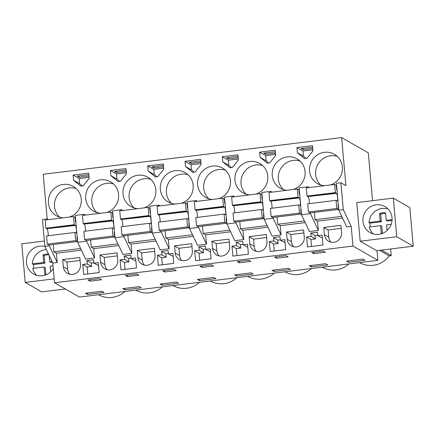 <?xml version="1.0" encoding="UTF-8"?>
<svg xmlns="http://www.w3.org/2000/svg" width="435" height="435" viewBox="0 0 435 435"><rect width="100%" height="100%" fill="white"/><g stroke="black" fill="none" stroke-linecap="round" stroke-linejoin="round"><path stroke-width="0.65" d="M47.013 219.805L46.931 218.903L42.456 219.457L44.854 246.33L49.329 245.78L49.264 245.019M85.548 215.069L84.238 214.319L75.282 215.417L77.68 242.29L86.636 241.191L86.565 240.43M112.85 213.764L112.534 213.802M122.849 210.48L121.539 209.73L112.589 210.828L114.987 237.7L122.909 254.459L131.865 253.36L123.937 236.602L114.987 237.7M150.151 209.175L149.841 209.213M160.156 205.891L158.846 205.141L149.89 206.239L152.288 233.117L160.216 249.869L169.166 248.771L161.244 232.013L152.288 233.117M187.458 204.586L187.142 204.624M197.457 201.302L196.147 200.551L187.197 201.655L189.595 228.527L197.517 245.286L206.473 244.182L198.545 227.423L189.595 228.527M224.759 199.997L224.449 200.04M234.764 196.712L233.454 195.962L224.498 197.066L226.896 223.938L234.824 240.696L243.774 239.593L235.852 222.834L226.896 223.938M262.066 195.413L261.75 195.451M272.065 192.129L270.755 191.373L261.805 192.477L264.203 219.349L272.125 236.107L281.081 235.003L273.153 218.25L264.203 219.349M299.367 190.824L299.057 190.862M309.372 187.539L308.062 186.789L299.106 187.887L301.504 214.759L309.432 231.518L318.382 230.419L310.459 213.661L301.504 214.759M336.674 186.234L336.358 186.272M343.286 209.621L340.888 182.749L336.413 183.298L338.811 210.17L346.733 226.929L351.214 226.379L343.286 209.621L338.811 210.17M340.888 182.749L345.928 185.642L341.638 137.574L43.206 174.277L47.203 219.061M46.931 218.903L48.241 219.659M75.543 218.354L75.233 218.392M351.214 226.379L352.97 246.063L54.538 282.766L79.453 297.067L377.885 260.358L377.02 250.658M54.538 282.766L52.776 263.088L44.854 246.33M49.329 245.78L57.257 262.533L52.776 263.088M57.257 262.533L56.425 253.224L53.907 251.778L53.26 244.524M84.238 214.319L84.319 215.222M118.706 245.563L93.726 248.635L94.558 257.95L86.636 241.191M93.726 248.635L91.209 247.189L90.562 239.941M117.918 243.904L91.209 247.189M121.539 209.73L121.621 210.632M123.872 235.841L123.937 236.602M131.865 253.36L131.033 244.046L128.515 242.605L127.868 235.351M155.224 239.315L128.515 242.605M158.846 205.141L158.927 206.043M161.173 231.251L161.244 232.013M169.166 248.771L168.334 239.462L165.817 238.016L165.169 230.762M192.526 234.726L165.817 238.016M196.147 200.551L196.228 201.454M198.48 226.662L198.545 227.423M206.473 244.182L205.641 234.873L203.123 233.426L202.476 226.173M229.832 230.142L203.123 233.426M233.454 195.962L233.535 196.865M235.781 222.078L235.852 222.834M243.774 239.593L242.942 230.284L240.424 228.837L239.777 221.584M267.133 225.553L240.424 228.837M270.755 191.373L270.836 192.275M273.088 217.489L273.153 218.25M281.081 235.003L280.249 225.694L277.731 224.248L277.084 216.994M304.44 220.964L277.731 224.248M308.062 186.789L308.143 187.692M310.389 212.9L310.459 213.661M318.382 230.419L317.55 221.105L315.032 219.659L314.385 212.405M341.741 216.374L315.032 219.659M381.587 250.098L391.228 255.628L390.635 248.983M372.556 200.671L368.293 152.87L341.638 137.574M352.97 246.063L377.885 260.358M360.185 241.224L376.694 250.696L413.25 246.199L396.742 236.727L360.185 241.224L356.738 202.618L393.3 198.121L396.742 236.727M69.388 217.054A16.916 16.334 -60.2 0 0 81.247 199.061A16.916 16.334 -60.2 0 0 73.254 186.408A16.916 16.334 -60.2 0 0 56.044 187.17A16.916 16.334 -60.2 0 0 48.416 203.101A16.916 16.334 -60.2 0 0 56.409 215.755A16.916 16.334 -60.2 0 0 63.189 217.821M88.702 173.163L73.107 175.077L73.569 180.231L80.801 186.147L83.128 185.859L89.159 178.312L88.702 173.163M106.695 212.465A16.916 16.334 -60.2 0 0 118.548 194.478A16.916 16.334 -60.2 0 0 110.555 181.819A16.916 16.334 -60.2 0 0 93.346 182.58A16.916 16.334 -60.2 0 0 85.722 198.512A16.916 16.334 -60.2 0 0 93.715 211.171A16.916 16.334 -60.2 0 0 100.496 213.232M192.814 160.352L185.022 161.314L185.479 166.469L192.716 172.38L195.038 172.097L201.073 164.55L200.611 159.395L192.814 160.352M163.31 163.984L147.715 165.904L148.177 171.053L155.409 176.969L157.736 176.681L163.767 169.139L163.31 163.984M126.003 168.573L110.414 170.493L110.871 175.642L118.108 181.558L120.43 181.27L126.465 173.728L126.003 168.573M218.604 198.703A16.916 16.334 -60.2 0 0 230.463 180.71A16.916 16.334 -60.2 0 0 222.47 168.057A16.916 16.334 -60.2 0 0 205.26 168.818A16.916 16.334 -60.2 0 0 197.631 184.75A16.916 16.334 -60.2 0 0 205.624 197.403A16.916 16.334 -60.2 0 0 212.405 199.464M231.181 167.649L232.344 167.508L238.375 159.96L237.918 154.806L222.323 156.725L222.785 161.88L230.017 167.79L231.181 167.649M269.646 162.918L275.681 155.371L275.219 150.216L259.63 152.136L260.087 157.291L267.324 163.207L269.646 162.918M255.91 194.113A16.916 16.334 -60.2 0 0 267.764 176.121A16.916 16.334 -60.2 0 0 259.771 163.468A16.916 16.334 -60.2 0 0 242.561 164.229A16.916 16.334 -60.2 0 0 234.938 180.161A16.916 16.334 -60.2 0 0 242.931 192.814A16.916 16.334 -60.2 0 0 249.712 194.875M293.212 189.524A16.916 16.334 -60.2 0 0 305.071 171.531A16.916 16.334 -60.2 0 0 297.078 158.878A16.916 16.334 -60.2 0 0 279.868 159.64A16.916 16.334 -60.2 0 0 272.239 175.571A16.916 16.334 -60.2 0 0 280.232 188.225A16.916 16.334 -60.2 0 0 287.013 190.285M304.625 158.617L306.952 158.329L312.982 150.782L312.526 145.633L296.931 147.547L297.393 152.701L304.625 158.617M181.303 203.292A16.916 16.334 -60.2 0 0 193.156 185.299A16.916 16.334 -60.2 0 0 185.163 172.646A16.916 16.334 -60.2 0 0 167.953 173.402A16.916 16.334 -60.2 0 0 160.33 189.339A16.916 16.334 -60.2 0 0 168.323 201.992A16.916 16.334 -60.2 0 0 175.104 204.053M330.518 184.935A16.916 16.334 -60.2 0 0 342.372 166.948A16.916 16.334 -60.2 0 0 334.379 154.289A16.916 16.334 -60.2 0 0 317.169 155.05A16.916 16.334 -60.2 0 0 309.546 170.982A16.916 16.334 -60.2 0 0 317.539 183.641A16.916 16.334 -60.2 0 0 324.32 185.701M143.996 207.881A16.916 16.334 -60.2 0 0 155.855 189.888A16.916 16.334 -60.2 0 0 147.862 177.23A16.916 16.334 -60.2 0 0 130.652 177.991A16.916 16.334 -60.2 0 0 123.023 193.923A16.916 16.334 -60.2 0 0 131.017 206.582A16.916 16.334 -60.2 0 0 137.797 208.642M80.616 248.494L53.907 251.778M94.558 257.95L85.608 259.048L77.68 242.29M101.882 291.222L103.96 292.412L87.544 294.43L85.467 293.239L101.882 291.222M88.006 279.982L99.495 278.569L101.583 279.765L90.088 281.179L88.006 279.982M288.4 268.281L290.477 269.472L274.066 271.489L271.989 270.298L288.4 268.281M202.003 267.416L213.493 266.002L211.41 264.806L205.663 265.513L199.921 266.22L202.003 267.416L201.873 265.975M251.098 272.865L234.683 274.887L236.76 276.078L253.175 274.061L251.098 272.865M164.696 272.005L176.191 270.592L174.103 269.395L162.614 270.804L164.696 272.005L164.571 270.565M125.313 275.393L136.802 273.979L138.885 275.176L127.395 276.589L125.313 275.393M139.184 286.632L122.768 288.65L124.85 289.84L141.261 287.823L139.184 286.632M213.792 277.454L197.381 279.471L199.458 280.667L215.869 278.645L213.792 277.454M250.799 261.413L239.304 262.827L237.222 261.631L248.711 260.217L250.799 261.413M325.706 263.692L327.783 264.882L311.368 266.9L309.29 265.709L325.706 263.692M280.271 256.335L286.018 255.628L288.101 256.824L276.611 258.238L274.528 257.041L280.271 256.335M313.912 253.648L311.83 252.452L323.319 251.038L325.407 252.235L313.912 253.648L313.787 252.213M363.007 259.102L365.085 260.293L348.674 262.31L346.597 261.12L363.007 259.102M162.152 285.257L178.567 283.234L176.49 282.043L160.075 284.06L162.152 285.257L162.027 283.821M342.53 218.033L317.55 221.105M305.223 222.622L280.249 225.694M267.922 227.211L242.942 230.284M230.615 231.801L205.641 234.873M193.314 236.39L168.334 239.462M156.007 240.974L131.033 244.046M81.399 250.152L56.425 253.224M67.632 269.26L63.292 266.769A8.841 8.537 -60.2 0 0 67.468 273.381A8.841 8.537 -60.2 0 0 76.462 272.984A8.841 8.537 -60.2 0 0 80.448 264.659L79.806 257.466L62.651 259.575L66.99 262.071L67.632 269.26A8.841 8.537 -60.2 0 0 69.834 274.295M63.292 266.769L62.651 259.575M310.769 233.024L311.074 236.428L306.599 236.977L307.485 246.928L323.004 245.019L322.117 235.069L317.642 235.618L317.338 232.214L314.054 232.616L310.769 233.024L315.114 235.514L315.418 238.918L310.943 239.473L311.563 246.422M86.946 260.554L87.25 263.958L82.775 264.507L83.661 274.458L99.18 272.549L98.294 262.599L93.819 263.153L93.514 259.744L86.946 260.554L91.29 263.044L93.781 262.74M198.86 246.786L205.423 245.982L205.728 249.385L210.203 248.836L211.095 258.781L195.576 260.69L194.69 250.745L199.165 250.196L198.86 246.786L203.205 249.277L203.509 252.686L199.029 253.235L199.654 260.19M124.252 255.965L124.557 259.369L120.082 259.918L120.968 269.869L136.487 267.96L135.595 258.009L131.12 258.564L130.815 255.155L127.537 255.557L124.252 255.965L128.597 258.455L128.901 261.865L124.421 262.414L125.046 269.368M161.554 251.376L161.858 254.779L157.383 255.334L158.269 265.279L173.788 263.371L172.902 253.426L168.427 253.975L168.122 250.565L161.554 251.376L165.898 253.866L166.203 257.275L161.728 257.825L162.347 264.779M254.154 246.319L249.81 243.828A8.841 8.537 -60.2 0 0 253.991 250.44A8.841 8.537 -60.2 0 0 262.985 250.043A8.841 8.537 -60.2 0 0 266.97 241.713L266.329 234.525L249.168 236.635L253.513 239.125L254.154 246.319A8.841 8.537 -60.2 0 0 256.356 251.348M249.81 243.828L249.168 236.635M104.938 264.67L100.594 262.18A8.841 8.537 -60.2 0 0 104.775 268.797A8.841 8.537 -60.2 0 0 113.769 268.395A8.841 8.537 -60.2 0 0 117.754 260.07L117.113 252.876L99.952 254.986L104.297 257.482L104.938 264.67A8.841 8.537 -60.2 0 0 107.14 269.705M100.594 262.18L99.952 254.986M273.468 237.608L280.031 236.803L280.336 240.207L284.811 239.658L285.703 249.603L270.184 251.512L269.298 241.566L273.773 241.017L273.468 237.608L277.813 240.104L278.117 243.508L273.637 244.062L274.262 251.011M216.847 250.908L212.508 248.412A8.841 8.537 -60.2 0 0 216.684 255.03A8.841 8.537 -60.2 0 0 225.678 254.633A8.841 8.537 -60.2 0 0 229.664 246.302L229.022 239.114L211.867 241.224L216.206 243.714L216.847 250.908A8.841 8.537 -60.2 0 0 219.05 255.938M212.508 248.412L211.867 241.224M291.455 241.729L287.116 239.239A8.841 8.537 -60.2 0 0 291.292 245.851A8.841 8.537 -60.2 0 0 300.286 245.454A8.841 8.537 -60.2 0 0 304.272 237.129L303.63 229.936L286.475 232.045L290.814 234.541L291.455 241.729A8.841 8.537 -60.2 0 0 293.658 246.759M287.116 239.239L286.475 232.045M236.161 242.197L242.73 241.392L243.034 244.796L247.51 244.247L248.396 254.192L232.877 256.101L231.991 246.156L236.466 245.606L236.161 242.197L240.506 244.693L240.811 248.097L236.335 248.646L236.955 255.601M323.776 227.456L340.937 225.346L341.578 232.54A8.841 8.537 -60.2 0 1 337.593 240.865A8.841 8.537 -60.2 0 1 328.599 241.262A8.841 8.537 -60.2 0 1 324.418 234.65L323.776 227.456L328.12 229.952L328.762 237.14A8.841 8.537 -60.2 0 0 330.964 242.175M142.24 260.087L137.9 257.591A8.841 8.537 -60.2 0 0 142.076 264.208A8.841 8.537 -60.2 0 0 151.07 263.811A8.841 8.537 -60.2 0 0 155.056 255.481L154.414 248.287L137.259 250.402L141.598 252.893L142.24 260.087A8.841 8.537 -60.2 0 0 144.442 265.116M137.9 257.591L137.259 250.402M179.546 255.497L175.202 253.001A8.841 8.537 -60.2 0 0 179.383 259.619A8.841 8.537 -60.2 0 0 188.377 259.222A8.841 8.537 -60.2 0 0 192.362 250.892L191.721 243.703L174.56 245.813L178.905 248.303L179.546 255.497A8.841 8.537 -60.2 0 0 181.748 260.527M175.202 253.001L174.56 245.813M322.291 267.199A23.441 22.631 -60.2 0 0 335.929 269.89A23.441 22.631 -60.2 0 0 348.799 263.936M284.99 271.788A23.441 22.631 -60.2 0 0 298.627 274.48A23.441 22.631 -60.2 0 0 311.493 268.525M247.684 276.372A23.441 22.631 -60.2 0 0 261.321 279.069A23.441 22.631 -60.2 0 0 274.191 273.115M210.382 280.961A23.441 22.631 -60.2 0 0 224.02 283.653A23.441 22.631 -60.2 0 0 236.885 277.704M173.076 285.55A23.441 22.631 -60.2 0 0 186.713 288.242A23.441 22.631 -60.2 0 0 199.583 282.293M135.774 290.14A23.441 22.631 -60.2 0 0 149.412 292.831A23.441 22.631 -60.2 0 0 162.277 286.877M98.468 294.729A23.441 22.631 -60.2 0 0 112.045 297.426L112.17 297.415A23.441 22.631 -60.2 0 0 124.975 291.466M359.598 262.609A23.441 22.631 -60.2 0 0 373.235 265.301A23.441 22.631 -60.2 0 0 389.243 255.872L391.228 255.628M44.381 241.039L21.75 243.823L25.197 282.429L41.7 291.901L65.375 288.987M54.185 278.862L25.197 282.429M44.952 246.536A14.997 14.48 -60.2 0 0 32.875 248.874A14.997 14.48 -60.2 0 0 33.544 273.974A14.997 14.48 -60.2 0 0 49.139 273.066A14.997 14.48 -60.2 0 0 53.277 268.656M379.608 250.337L389.243 255.872M371.669 233.394A14.997 14.48 -60.2 0 0 390.494 225.95A14.997 14.48 -60.2 0 0 384.953 206.576A14.997 14.48 -60.2 0 0 383.306 205.771A14.997 14.48 -60.2 0 0 364.481 213.215A14.997 14.48 -60.2 0 0 370.022 232.589A14.997 14.48 -60.2 0 0 371.669 233.394M393.3 198.121L409.803 207.593L413.25 246.199M76.098 188.496A16.916 16.334 -60.2 0 0 54.5 206.592A16.916 16.334 -60.2 0 0 59.649 217.157M73.107 175.077L79.192 178.567L79.648 183.722L82.378 185.952M89.072 177.355L79.192 178.567M79.154 175.811L79.279 177.192L88.952 176.001M79.279 177.192L77.278 176.044L88.832 174.669M73.569 180.231L79.648 183.722M113.399 183.907A16.916 16.334 -60.2 0 0 91.801 202.003A16.916 16.334 -60.2 0 0 96.951 212.574M185.022 161.314L191.101 164.805L191.563 169.954L194.287 172.189M200.986 163.587L191.101 164.805M191.068 162.048L191.188 163.424L200.867 162.233M191.188 163.424L189.192 162.277L200.747 160.901M185.479 166.469L191.563 169.954M147.715 165.904L153.8 169.389L154.256 174.544L156.986 176.773M163.68 168.176L153.8 169.389M153.762 166.638L153.887 168.013L163.56 166.822M153.887 168.013L151.886 166.866L163.44 165.49M148.177 171.053L154.256 174.544M110.414 170.493L116.493 173.978L116.955 179.133L119.679 181.362M126.378 172.766L116.493 173.978M116.46 171.221L116.58 172.603L126.259 171.412M116.58 172.603L114.584 171.455L126.139 170.08M110.871 175.642L116.955 179.133M225.314 170.145A16.916 16.334 -60.2 0 0 203.716 188.235A16.916 16.334 -60.2 0 0 208.865 198.806M222.785 161.88L228.864 165.365L231.594 167.6M222.323 156.725L228.408 160.216L228.864 165.365M238.288 158.998L228.408 160.216M228.37 157.459L228.495 158.835L238.168 157.644M228.495 158.835L226.494 157.688L238.048 156.312M260.087 157.291L266.171 160.781L268.895 163.011M259.63 152.136L265.709 155.627L266.171 160.781M275.594 154.409L265.709 155.627M265.676 152.87L265.796 154.246L275.475 153.055M265.796 154.246L263.8 153.098L275.355 151.723M262.615 165.556A16.916 16.334 -60.2 0 0 241.017 183.652A16.916 16.334 -60.2 0 0 246.166 194.217M299.922 160.966A16.916 16.334 -60.2 0 0 278.324 179.062A16.916 16.334 -60.2 0 0 283.473 189.627M297.393 152.701L303.472 156.192L306.202 158.422M296.931 147.547L303.016 151.037L303.472 156.192M312.896 149.825L303.016 151.037M312.656 147.139L301.102 148.514L303.103 149.656L312.776 148.471M188.007 174.729A16.916 16.334 -60.2 0 0 166.409 192.825A16.916 16.334 -60.2 0 0 171.559 203.395M337.223 156.377A16.916 16.334 -60.2 0 0 315.625 174.473A16.916 16.334 -60.2 0 0 320.774 185.044M150.706 179.318A16.916 16.334 -60.2 0 0 129.108 197.414A16.916 16.334 -60.2 0 0 134.257 207.984M87.544 294.43L87.419 293M90.088 281.179L89.963 279.743M274.066 271.489L273.936 270.059M236.76 276.078L236.635 274.648M127.395 276.589L127.265 275.154M124.85 289.84L124.72 288.41M199.458 280.667L199.328 279.232M239.304 262.827L239.179 261.386M311.368 266.9L311.242 265.47M276.611 258.238L276.481 256.802M348.674 262.31L348.544 260.88M80.078 260.462L66.99 262.071M306.599 236.977L310.943 239.473M311.074 236.428L315.418 238.918M317.604 235.21L315.114 235.514M317.642 235.618L322.384 238.065M93.819 263.153L98.56 265.595M82.775 264.507L87.12 267.003L87.74 273.952M87.25 263.958L91.595 266.448L87.12 267.003M91.595 266.448L91.29 263.044M194.69 250.745L199.029 253.235M199.165 250.196L203.509 252.686M205.69 248.972L203.205 249.277M205.728 249.385L210.475 251.827M120.082 259.918L124.421 262.414M124.557 259.369L128.901 261.865M131.082 258.151L128.597 258.455M131.12 258.564L135.867 261.005M157.383 255.334L161.728 257.825M161.858 254.779L166.203 257.275M168.388 253.561L165.898 253.866M168.427 253.975L173.168 256.416M266.595 237.515L253.513 239.125M117.379 255.872L104.297 257.482M280.336 240.207L285.083 242.654M269.298 241.566L273.637 244.062M273.773 241.017L278.117 243.508M280.298 239.794L277.813 240.104M229.294 242.105L216.206 243.714M303.902 232.932L290.814 234.541M243.034 244.796L247.776 247.243M231.991 246.156L236.335 248.646M236.466 245.606L240.811 248.097M242.996 244.383L240.506 244.693M341.203 228.342L328.12 229.952M154.686 251.283L141.598 252.893M191.987 246.694L178.905 248.303M302.978 148.281L303.103 149.656M46.366 249.527A14.997 14.48 -60.2 0 0 32.337 263.855L43.679 262.463L43.011 254.986L44.229 255.682A10.38 10.021 -60.2 0 1 48.845 254.774M46.322 274.648A10.38 10.021 -60.2 0 1 44.751 274.48L44.087 267.003L32.739 268.4A14.997 14.48 -60.2 0 0 36.703 275.306M32.337 263.855L33.549 264.556A14.997 14.48 -60.2 0 0 33.778 268.27M48.557 254.154A10.38 10.021 -60.2 0 0 43.011 254.986M49.188 255.486L49.742 261.718L51.999 261.44M53.032 265.905L50.145 266.258L50.645 271.837M44.087 267.003L45.3 267.699L45.92 274.632M33.549 264.556L44.897 263.159L44.229 255.682M49.742 261.718L50.96 262.414L52.379 262.24M43.679 262.463L44.897 263.159M387.694 208.637L381.174 208.349L375.101 210.997L370.685 216.037L368.815 222.47L380.163 221.072L379.494 213.601L380.712 214.297A10.38 10.021 -60.2 0 1 385.606 213.4M382.8 233.263A10.38 10.021 -60.2 0 1 381.234 233.089L380.565 225.618L369.223 227.01A14.997 14.48 -60.2 0 0 373.187 233.916M368.815 222.47L370.033 223.166A14.997 14.48 -60.2 0 0 370.261 226.885M392.087 219.604L386.226 220.327L385.557 212.851A10.38 10.021 -60.2 0 0 379.494 213.601M391.19 224.308L386.628 224.868L387.128 230.452M380.565 225.618L381.783 226.314L382.403 233.242M370.033 223.166L381.375 221.774L380.712 214.297M386.226 220.327L387.438 221.023L392.038 220.458M380.163 221.072L381.375 221.774M75.891 222.231L75.554 222.04L75.152 217.495L73.499 216.548L74.227 224.721L75.358 225.455A3.844 0.81 -97 0 1 76.473 229.549A3.844 0.81 -97 0 1 76.087 233.002A3.844 0.81 -97 0 1 76.027 232.997L74.918 232.453L75.647 240.62L77.299 241.572L76.892 237.026L77.229 237.222M74.918 232.453L46.567 235.939L47.295 244.111L48.948 245.057L77.299 241.572M47.295 244.111L75.647 240.62M77.174 240.191L77.49 240.153M74.227 224.721L45.876 228.206L45.148 220.039L73.499 216.548M45.876 228.206L46.746 228.707L75.097 225.221M46.746 228.707L75.358 225.455M48.111 235.748A3.844 0.81 83 0 0 47.975 231.888A3.844 0.81 83 0 0 47.007 228.946M113.198 217.641L112.861 217.451L112.453 212.911L110.805 211.959L111.534 220.132L112.66 220.871A3.844 0.81 -97 0 1 113.78 224.96A3.844 0.81 -97 0 1 113.388 228.413A3.844 0.81 -97 0 1 113.334 228.408L112.225 227.864L112.953 236.036L114.606 236.983L114.198 232.437L114.535 232.633M112.225 227.864L83.873 231.349L84.602 239.522L86.255 240.468L114.606 236.983M84.602 239.522L112.953 236.036M114.481 235.601L114.796 235.563M111.534 220.132L83.183 223.617L82.454 215.45L110.805 211.959M83.183 223.617L84.053 224.117L112.404 220.632M84.053 224.117L112.66 220.871M85.418 231.159A3.844 0.81 83 0 0 85.276 227.298A3.844 0.81 83 0 0 84.308 224.357M150.499 213.052L150.162 212.862L149.76 208.321L148.107 207.375L148.835 215.542L149.966 216.282A3.844 0.81 -97 0 1 151.081 220.376A3.844 0.81 -97 0 1 150.695 223.824A3.844 0.81 -97 0 1 150.635 223.824L149.526 223.275L150.254 231.447L151.907 232.393L151.5 227.853L151.837 228.043M149.526 223.275L121.175 226.76L121.903 234.933L123.556 235.879L151.907 232.393M121.903 234.933L150.254 231.447M151.782 231.018L152.098 230.98M148.835 215.542L120.484 219.033L119.755 210.861L148.107 207.375M120.484 219.033L121.354 219.528L149.705 216.043M121.354 219.528L149.966 216.282M122.719 226.57A3.844 0.81 83 0 0 122.583 222.709A3.844 0.81 83 0 0 121.615 219.767M187.806 208.468L187.469 208.273L187.061 203.732L185.413 202.786L186.142 210.953L187.267 211.693A3.844 0.81 -97 0 1 188.388 215.787A3.844 0.81 -97 0 1 187.996 219.235A3.844 0.81 -97 0 1 187.942 219.235L186.833 218.685L187.561 226.858L189.214 227.804L188.806 223.264L189.143 223.454M186.833 218.685L158.481 222.176L159.21 230.343L160.863 231.289L189.214 227.804M159.21 230.343L187.561 226.858M189.089 226.428L189.404 226.39M186.142 210.953L157.791 214.444L157.062 206.272L185.413 202.786M157.791 214.444L158.661 214.939L187.012 211.453M158.661 214.939L187.267 211.693M160.026 221.986A3.844 0.81 83 0 0 159.884 218.12A3.844 0.81 83 0 0 158.916 215.178M225.107 203.879L224.77 203.683L224.368 199.143L222.715 198.197L223.443 206.369L224.574 207.103A3.844 0.81 -97 0 1 225.689 211.198A3.844 0.81 -97 0 1 225.303 214.645A3.844 0.81 -97 0 1 225.243 214.645L224.134 214.096L224.862 222.269L226.515 223.215L226.108 218.674L226.445 218.865M224.134 214.096L195.783 217.587L196.511 225.754L198.164 226.7L226.515 223.215M196.511 225.754L224.862 222.269M226.39 221.839L226.706 221.801M223.443 206.369L195.092 209.855L194.363 201.682L222.715 198.197M195.092 209.855L195.962 210.355L224.313 206.864M195.962 210.355L224.574 207.103M197.327 217.397A3.844 0.81 83 0 0 197.191 213.531A3.844 0.81 83 0 0 196.223 210.589M262.414 199.29L262.077 199.1L261.669 194.554L260.021 193.608L260.75 201.78L261.875 202.514A3.844 0.81 -97 0 1 262.996 206.609A3.844 0.81 -97 0 1 262.604 210.056A3.844 0.81 -97 0 1 262.55 210.056L261.44 209.512L262.169 217.679L263.822 218.626L263.414 214.085L263.751 214.276M261.44 209.512L233.089 212.998L233.818 221.165L235.471 222.116L263.822 218.626M233.818 221.165L262.169 217.679M263.697 217.25L264.012 217.212M260.75 201.78L232.399 205.266L231.67 197.093L260.021 193.608M232.399 205.266L233.269 205.766L261.62 202.275M233.269 205.766L261.875 202.514M234.634 212.807A3.844 0.81 83 0 0 234.492 208.941A3.844 0.81 83 0 0 233.524 206M299.715 194.701L299.378 194.51L298.976 189.964L297.322 189.018L298.051 197.191L299.182 197.925A3.844 0.81 -97 0 1 300.297 202.019A3.844 0.81 -97 0 1 299.911 205.472A3.844 0.81 -97 0 1 299.851 205.467L298.742 204.923L299.47 213.09L301.123 214.036L300.715 209.496L301.053 209.686M298.742 204.923L270.391 208.408L271.119 216.581L272.772 217.527L301.123 214.036M271.119 216.581L299.47 213.09M300.998 212.661L301.314 212.623M298.051 197.191L269.7 200.676L268.971 192.509L297.322 189.018M269.7 200.676L270.57 201.177L298.921 197.691M270.57 201.177L299.182 197.925M271.935 208.218A3.844 0.81 83 0 0 271.799 204.352A3.844 0.81 83 0 0 270.831 201.416M337.022 190.111L336.685 189.921L336.277 185.381L334.629 184.429L335.358 192.602L336.483 193.336A3.844 0.81 -97 0 1 337.603 197.43A3.844 0.81 -97 0 1 337.212 200.883A3.844 0.81 -97 0 1 337.158 200.878L336.048 200.334L336.777 208.501L338.43 209.452L338.022 204.907L338.359 205.102M336.048 200.334L307.697 203.819L308.426 211.992L310.079 212.938L338.43 209.452M308.426 211.992L336.777 208.501M338.305 208.071L338.62 208.033M335.358 192.602L307.007 196.087L306.278 187.92L334.629 184.429M307.007 196.087L307.877 196.587L336.228 193.102M307.877 196.587L336.483 193.336M309.241 203.629A3.844 0.81 83 0 0 309.1 199.768A3.844 0.81 83 0 0 308.132 196.827M324.418 234.65L328.762 237.14"/></g></svg>
